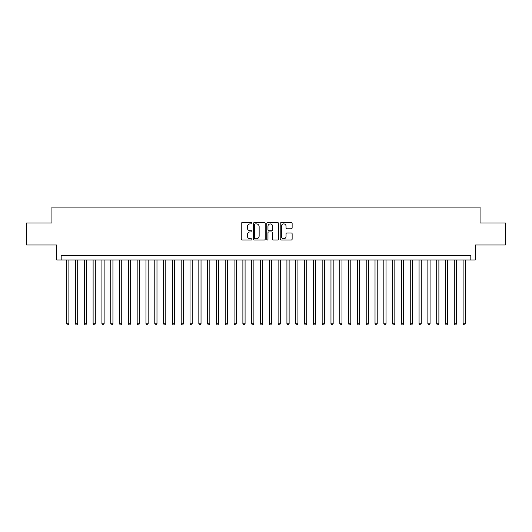 <?xml version="1.0" encoding="UTF-8"?>
<svg xmlns="http://www.w3.org/2000/svg" width="532" height="532" viewBox="0 0 532 532"><rect width="100%" height="100%" fill="white"/><g stroke="black" fill="none" stroke-linecap="round" stroke-linejoin="round"><path stroke-width="0.8" d="M251.902 223.294A0.605 0.605 0 0 0 251.297 222.689L242.113 222.689A0.865 0.865 0 0 0 241.249 223.553L241.249 239.114A0.865 0.865 0 0 0 242.113 239.979L251.297 239.979A0.605 0.605 0 0 0 251.902 239.373A0.605 0.605 0 0 0 251.297 238.768L250.113 238.768A2.766 2.766 0 0 1 247.347 236.002L247.347 234.705A2.766 2.766 0 0 1 250.113 231.939L251.297 231.939A0.605 0.605 0 0 0 251.902 231.334A0.605 0.605 0 0 0 251.297 230.728L250.113 230.728A2.766 2.766 0 0 1 247.347 227.962L247.347 226.665A2.766 2.766 0 0 1 250.113 223.899L251.297 223.899A0.605 0.605 0 0 0 251.902 223.294M291.27 228.787A0.865 0.865 0 0 0 292.135 227.915L292.135 223.553A0.865 0.865 0 0 0 291.27 222.689L281.069 222.689A0.865 0.865 0 0 0 280.204 223.553L280.204 239.114A0.865 0.865 0 0 0 281.069 239.979L291.27 239.979A0.865 0.865 0 0 0 292.135 239.114L292.135 233.841A0.865 0.865 0 0 0 291.27 232.976L286.908 232.976A0.865 0.865 0 0 0 286.043 233.841L286.043 236.461A2.314 2.314 0 0 1 283.729 238.768A2.314 2.314 0 0 1 281.415 236.461L281.415 226.213A2.314 2.314 0 0 1 283.729 223.899A2.314 2.314 0 0 1 286.043 226.213L286.043 227.915A0.865 0.865 0 0 0 286.908 228.787L291.27 228.787M470.82 259.968L475.229 259.968L475.229 244.986L505.4 244.986L505.4 222.968L480.07 222.968L480.07 207.108L51.93 207.108L51.93 222.968L26.6 222.968L26.6 244.986L56.771 244.986L56.771 259.968L470.82 259.968L470.82 255.56L61.18 255.56L61.18 259.968M265.242 223.553A0.865 0.865 0 0 0 264.377 222.689L254.176 222.689A0.865 0.865 0 0 0 253.312 223.553L253.312 239.114A0.865 0.865 0 0 0 254.176 239.979L264.377 239.979A0.865 0.865 0 0 0 265.242 239.114L265.242 223.553M267.623 222.689L277.824 222.689A0.865 0.865 0 0 1 278.688 223.553L278.688 239.114A0.865 0.865 0 0 1 277.824 239.979L273.461 239.979A0.865 0.865 0 0 1 272.597 239.114L272.597 232.803A0.865 0.865 0 0 0 271.726 231.939L268.833 231.939A0.865 0.865 0 0 0 267.968 232.803L267.968 239.373A0.605 0.605 0 0 1 267.363 239.979A0.605 0.605 0 0 1 266.758 239.373L266.758 223.553A0.865 0.865 0 0 1 267.623 222.689M255.127 223.899A0.605 0.605 0 0 0 254.522 224.504L254.522 238.163A0.605 0.605 0 0 0 255.127 238.768L256.377 238.768A2.766 2.766 0 0 0 259.144 236.002L259.144 226.665A2.766 2.766 0 0 0 256.377 223.899L255.127 223.899M272.597 226.253A2.314 2.314 0 0 0 270.283 223.939A2.314 2.314 0 0 0 267.968 226.253L267.968 229.864A0.865 0.865 0 0 0 268.833 230.728L271.726 230.728A0.865 0.865 0 0 0 272.597 229.864L272.597 226.253M66.686 259.968L66.686 323.749L68.887 323.749L68.887 259.968M68.887 323.749L68.222 324.892L67.345 324.892L66.686 323.749M75.491 259.968L75.491 323.749L77.699 323.749L77.699 259.968M77.699 323.749L77.034 324.892L76.156 324.892L75.491 323.749M84.302 259.968L84.302 323.749L86.503 323.749L86.503 259.968M86.503 323.749L85.845 324.892L84.96 324.892L84.302 323.749M93.113 259.968L93.113 323.749L95.314 323.749L95.314 259.968M95.314 323.749L94.656 324.892L93.772 324.892L93.113 323.749M101.925 259.968L101.925 323.749L104.126 323.749L104.126 259.968M104.126 323.749L103.461 324.892L102.583 324.892L101.925 323.749M110.729 259.968L110.729 323.749L112.937 323.749L112.937 259.968M112.937 323.749L112.272 324.892L111.394 324.892L110.729 323.749M119.54 259.968L119.54 323.749L121.742 323.749L121.742 259.968M121.742 323.749L121.083 324.892L120.199 324.892L119.54 323.749M128.352 259.968L128.352 323.749L130.553 323.749L130.553 259.968M130.553 323.749L129.894 324.892L129.01 324.892L128.352 323.749M137.163 259.968L137.163 323.749L139.364 323.749L139.364 259.968M139.364 323.749L138.699 324.892L137.821 324.892L137.163 323.749M145.968 259.968L145.968 323.749L148.175 323.749L148.175 259.968M148.175 323.749L147.51 324.892L146.633 324.892L145.968 323.749M154.779 259.968L154.779 323.749L156.98 323.749L156.98 259.968M156.98 323.749L156.322 324.892L155.437 324.892L154.779 323.749M163.59 259.968L163.59 323.749L165.791 323.749L165.791 259.968M165.791 323.749L165.133 324.892L164.248 324.892L163.59 323.749M172.401 259.968L172.401 323.749L174.602 323.749L174.602 259.968M174.602 323.749L173.937 324.892L173.06 324.892L172.401 323.749M181.206 259.968L181.206 323.749L183.407 323.749L183.407 259.968M183.407 323.749L182.749 324.892L181.871 324.892L181.206 323.749M190.017 259.968L190.017 323.749L192.218 323.749L192.218 259.968M192.218 323.749L191.56 324.892L190.675 324.892L190.017 323.749M198.828 259.968L198.828 323.749L201.03 323.749L201.03 259.968M201.03 323.749L200.371 324.892L199.487 324.892L198.828 323.749M207.64 259.968L207.64 323.749L209.841 323.749L209.841 259.968M209.841 323.749L209.176 324.892L208.298 324.892L207.64 323.749M216.444 259.968L216.444 323.749L218.645 323.749L218.645 259.968M218.645 323.749L217.987 324.892L217.109 324.892L216.444 323.749M225.255 259.968L225.255 323.749L227.457 323.749L227.457 259.968M227.457 323.749L226.798 324.892L225.914 324.892L225.255 323.749M234.067 259.968L234.067 323.749L236.268 323.749L236.268 259.968M236.268 323.749L235.61 324.892L234.725 324.892L234.067 323.749M242.878 259.968L242.878 323.749L245.079 323.749L245.079 259.968M245.079 323.749L244.414 324.892L243.536 324.892L242.878 323.749M251.683 259.968L251.683 323.749L253.884 323.749L253.884 259.968M253.884 323.749L253.225 324.892L252.348 324.892L251.683 323.749M260.494 259.968L260.494 323.749L262.695 323.749L262.695 259.968M262.695 323.749L262.037 324.892L261.152 324.892L260.494 323.749M269.305 259.968L269.305 323.749L271.506 323.749L271.506 259.968M271.506 323.749L270.848 324.892L269.963 324.892L269.305 323.749M278.116 259.968L278.116 323.749L280.317 323.749L280.317 259.968M280.317 323.749L279.652 324.892L278.775 324.892L278.116 323.749M286.921 259.968L286.921 323.749L289.122 323.749L289.122 259.968M289.122 323.749L288.464 324.892L287.586 324.892L286.921 323.749M295.732 259.968L295.732 323.749L297.933 323.749L297.933 259.968M297.933 323.749L297.275 324.892L296.391 324.892L295.732 323.749M304.543 259.968L304.543 323.749L306.745 323.749L306.745 259.968M306.745 323.749L306.086 324.892L305.202 324.892L304.543 323.749M313.355 259.968L313.355 323.749L315.556 323.749L315.556 259.968M315.556 323.749L314.891 324.892L314.013 324.892L313.355 323.749M322.159 259.968L322.159 323.749L324.36 323.749L324.36 259.968M324.36 323.749L323.702 324.892L322.824 324.892L322.159 323.749M330.971 259.968L330.971 323.749L333.172 323.749L333.172 259.968M333.172 323.749L332.513 324.892L331.629 324.892L330.971 323.749M339.782 259.968L339.782 323.749L341.983 323.749L341.983 259.968M341.983 323.749L341.325 324.892L340.44 324.892L339.782 323.749M348.593 259.968L348.593 323.749L350.794 323.749L350.794 259.968M350.794 323.749L350.129 324.892L349.251 324.892L348.593 323.749M357.398 259.968L357.398 323.749L359.599 323.749L359.599 259.968M359.599 323.749L358.94 324.892L358.063 324.892L357.398 323.749M366.209 259.968L366.209 323.749L368.41 323.749L368.41 259.968M368.41 323.749L367.752 324.892L366.867 324.892L366.209 323.749M375.02 259.968L375.02 323.749L377.221 323.749L377.221 259.968M377.221 323.749L376.563 324.892L375.678 324.892L375.02 323.749M383.825 259.968L383.825 323.749L386.033 323.749L386.033 259.968M386.033 323.749L385.368 324.892L384.49 324.892L383.825 323.749M392.636 259.968L392.636 323.749L394.837 323.749L394.837 259.968M394.837 323.749L394.179 324.892L393.301 324.892L392.636 323.749M401.447 259.968L401.447 323.749L403.648 323.749L403.648 259.968M403.648 323.749L402.99 324.892L402.106 324.892L401.447 323.749M410.258 259.968L410.258 323.749L412.46 323.749L412.46 259.968M412.46 323.749L411.801 324.892L410.917 324.892L410.258 323.749M419.063 259.968L419.063 323.749L421.271 323.749L421.271 259.968M421.271 323.749L420.606 324.892L419.728 324.892L419.063 323.749M427.874 259.968L427.874 323.749L430.075 323.749L430.075 259.968M430.075 323.749L429.417 324.892L428.539 324.892L427.874 323.749M436.686 259.968L436.686 323.749L438.887 323.749L438.887 259.968M438.887 323.749L438.228 324.892L437.344 324.892L436.686 323.749M445.497 259.968L445.497 323.749L447.698 323.749L447.698 259.968M447.698 323.749L447.04 324.892L446.155 324.892L445.497 323.749M454.301 259.968L454.301 323.749L456.509 323.749L456.509 259.968M456.509 323.749L455.844 324.892L454.966 324.892L454.301 323.749M463.113 259.968L463.113 323.749L465.314 323.749L465.314 259.968M465.314 323.749L464.655 324.892L463.778 324.892L463.113 323.749"/></g></svg>
